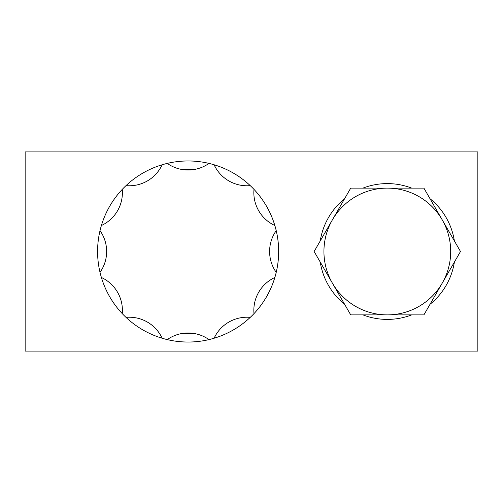 <?xml version="1.0" encoding="UTF-8"?>
<svg xmlns="http://www.w3.org/2000/svg" width="503" height="503" viewBox="0 0 503 503"><rect width="100%" height="100%" fill="white"/><g stroke="black" fill="none" stroke-linecap="round" stroke-linejoin="round"><path stroke-width="0.75" d="M442.2 283.189A63.378 63.378 0 0 1 332.42 283.189A63.378 63.378 0 0 1 387.31 188.122A63.378 63.378 0 0 1 442.2 283.189L423.903 314.878L350.717 314.878L314.13 251.5L350.717 188.122L423.903 188.122L460.49 251.5L442.2 283.189A63.378 63.378 0 0 1 332.42 283.189A63.378 63.378 0 0 1 387.31 188.122A63.378 63.378 0 0 1 442.2 283.189L423.903 314.878L435.24 295.242L423.903 314.878L350.717 314.878L387.31 314.878L350.717 314.878L314.13 251.5L323.178 267.168L314.13 251.5L350.717 188.122L423.903 188.122L460.49 251.5L444.533 223.854L460.49 251.5L442.2 283.189M439.861 215.768L423.903 188.122L439.861 215.768M446.853 275.128L449.154 271.136L446.853 275.128M451.442 267.168L460.49 251.5L451.442 267.168M343.951 303.152L350.717 314.878L343.951 303.152M368.812 188.122L350.717 188.122L341.669 203.79L350.717 188.122L368.812 188.122M323.178 235.832L314.13 251.5L323.178 235.832M379.526 188.6A63.378 63.378 0 0 0 336.733 289.69A63.378 63.378 0 0 0 445.677 276.204A63.378 63.378 0 0 0 379.526 188.6A63.378 63.378 0 0 0 336.733 289.69A63.378 63.378 0 0 0 445.677 276.204A63.378 63.378 0 0 0 379.526 188.6M214.102 338.23A90.54 90.54 0 0 0 208.99 163.4A90.54 90.54 0 0 0 126.002 317.368A90.54 90.54 0 0 0 250.243 317.368A36.216 36.216 0 0 0 214.102 338.23A90.54 90.54 0 0 1 208.99 339.6A36.216 36.216 0 0 0 167.254 339.6A90.54 90.54 0 0 0 208.99 339.6A36.216 36.216 0 0 0 167.254 339.6A90.54 90.54 0 0 1 162.142 338.23A36.216 36.216 0 0 0 126.002 317.368A90.54 90.54 0 0 0 162.142 338.23A36.216 36.216 0 0 0 126.002 317.368A90.54 90.54 0 0 1 122.254 313.621A36.216 36.216 0 0 0 101.392 277.48A90.54 90.54 0 0 0 122.254 313.621A36.216 36.216 0 0 0 101.392 277.48A90.54 90.54 0 0 1 100.022 272.368A36.216 36.216 0 0 0 100.022 230.632A90.54 90.54 0 0 0 100.022 272.368A36.216 36.216 0 0 0 100.022 230.632A90.54 90.54 0 0 1 101.392 225.52A36.216 36.216 0 0 0 122.254 189.38A90.54 90.54 0 0 0 101.392 225.52A36.216 36.216 0 0 0 122.254 189.38A90.54 90.54 0 0 1 126.002 185.632A36.216 36.216 0 0 0 162.142 164.77A90.54 90.54 0 0 0 126.002 185.632A36.216 36.216 0 0 0 162.142 164.77A90.54 90.54 0 0 1 167.254 163.4A36.216 36.216 0 0 0 208.99 163.4A90.54 90.54 0 0 0 167.254 163.4A36.216 36.216 0 0 0 208.99 163.4A90.54 90.54 0 0 1 214.102 164.77A36.216 36.216 0 0 0 250.243 185.632A90.54 90.54 0 0 0 214.102 164.77A36.216 36.216 0 0 0 250.243 185.632A90.54 90.54 0 0 1 253.99 189.38A36.216 36.216 0 0 0 274.852 225.52A90.54 90.54 0 0 0 253.99 189.38A36.216 36.216 0 0 0 274.852 225.52A90.54 90.54 0 0 1 276.222 230.632A36.216 36.216 0 0 0 276.222 272.368A90.54 90.54 0 0 0 276.222 230.632A36.216 36.216 0 0 0 276.222 272.368A90.54 90.54 0 0 1 274.852 277.48A36.216 36.216 0 0 0 253.99 313.621A90.54 90.54 0 0 0 274.852 277.48A36.216 36.216 0 0 0 253.99 313.621A90.54 90.54 0 0 1 250.243 317.368A36.216 36.216 0 0 0 214.102 338.23M188.122 332.986L181.715 333.558L188.122 332.986L196.484 333.967L188.185 332.986M194.529 333.558L179.76 333.967C183.645 332.904 188.562 332.772 194.529 333.558M188.059 170.014L179.76 169.033L188.122 170.014L194.529 169.442L188.122 170.014M181.715 169.442C187.682 170.228 192.599 170.096 196.484 169.033L181.715 169.442M25.15 351.094L477.85 351.094L25.15 351.094L25.15 151.906L477.85 151.906L477.85 351.094L477.85 151.906L25.15 151.906L25.15 351.094M387.31 183.595A67.905 67.905 0 0 1 411.687 188.122A67.905 67.905 0 0 0 362.933 188.122A67.905 67.905 0 0 1 387.31 183.595M430.008 198.698A67.905 67.905 0 0 1 454.385 240.924A67.905 67.905 0 0 0 430.008 198.698M454.385 262.076A67.905 67.905 0 0 1 430.008 304.302A67.905 67.905 0 0 0 454.385 262.076M411.687 314.878A67.905 67.905 0 0 1 362.933 314.878A67.905 67.905 0 0 0 411.687 314.878M344.612 304.302A67.905 67.905 0 0 1 320.235 262.076A67.905 67.905 0 0 0 344.612 304.302M320.235 240.924A67.905 67.905 0 0 1 344.612 198.698A67.905 67.905 0 0 0 320.235 240.924"/></g></svg>
